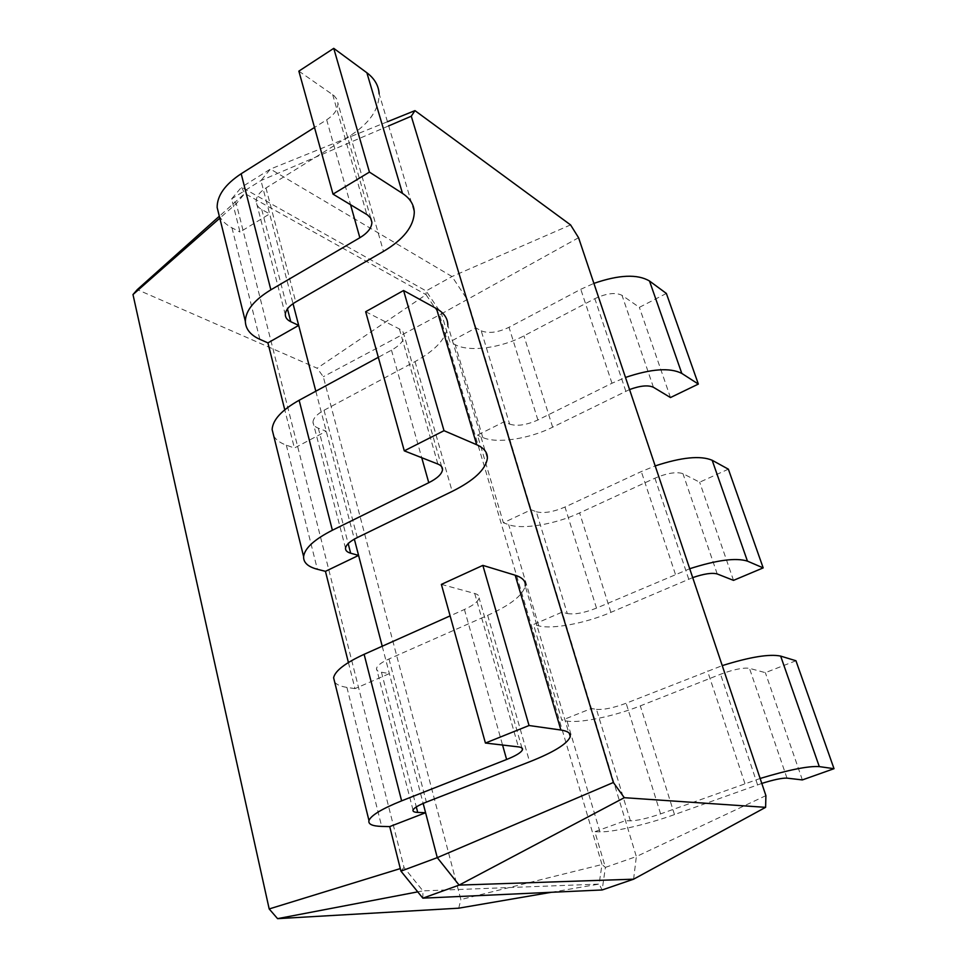 <?xml version="1.0" encoding="UTF-8"?>
<svg xmlns="http://www.w3.org/2000/svg" width="967" height="967" viewBox="0 0 967 967"><rect width="100%" height="100%" fill="white"/><g stroke="black" fill="none" stroke-linecap="round" stroke-linejoin="round"><path stroke-width="0.73" stroke-dasharray="4.83 3.63" d="M765.9 795.636L636.346 856.569L467.387 299.685L452 276.538L270.422 169.08L260.969 180.539L293.025 303.662M633.603 879.184L636.346 856.569L605.402 867.375L594.838 831.705L625.456 820.657L630.411 820.85C637.579 820.645 647.636 818.324 660.594 813.888L760.135 778.471M578.568 237.713L441.52 313.792L426.096 290.934L241.52 187.187L231.645 198.851L239.997 232.02L269.648 213.888L261.755 209.525C258.225 207.53 256.352 204.895 256.158 201.607C256.146 196.76 259.422 192.203 265.973 187.973L350.344 135.585C369.599 123.208 379.197 109.247 379.137 93.726L414.287 212.184M570.578 224.912L452 276.538L426.096 290.934L426.036 294.669L244.784 193.473L236.286 203.674L404.001 867.447L422.942 890.873L599.105 884.092L601.982 864.522L439.477 314.565L426.036 294.669L317.164 368.222L137.29 289.616M387.453 121.745L270.422 169.08L241.52 187.187L244.784 193.473L219.328 216.233M388.686 125.891L260.969 180.539L231.645 198.851L236.286 203.674L219.799 218.179M382.231 646.234L423.159 803.42M315.822 391.212L354.345 539.127M551.383 892.287L599.105 884.092L602.151 889.966L605.402 867.375L601.982 864.522L460.848 899.564L323.292 376.731L317.164 368.222M422.857 898.162L422.942 890.873L417.744 891.864M630.411 820.85L596.47 709.355L591.417 708.485L561.863 720.282L533.506 624.513L562.178 612.111L567.291 613.537L536.31 511.748L531.125 509.766L503.384 522.772L477.444 435.15L504.387 421.648L509.621 424.102L481.215 330.811L475.945 327.91L449.836 341.871L441.52 313.792L323.292 376.731M348.41 662.516L354.986 688.637L389.363 673.6L381.457 672.246C377.928 671.606 376.284 670.336 376.514 668.451C377.166 665.61 381.324 662.443 388.988 658.962L487.67 615.35C510.334 605.124 522.857 595.346 525.226 586.038L570.059 737.12M345.521 548.253L312.994 422.095C313.006 424.767 314.783 426.81 318.324 428.2L326.242 431.234L294.391 448.035L284.769 409.79M400.942 871.134L404.001 867.447L400.302 868.584M761.803 783.427L674.495 814.589C647.769 824.235 613.09 832.321 599.951 831.838L594.838 831.705M481.215 330.811C488.565 333.748 497.836 332.575 509.017 327.293L580.78 289.29L593.907 283.379M666.372 293.448L639.356 307.361L622.011 295.322C615.495 292.155 606.43 293.267 594.838 298.67L523.933 335.851C501.111 348.084 469.08 352.326 455.203 344.687L449.836 341.871M596.47 709.355C603.698 709.923 613.586 707.892 626.133 703.239L722.252 665.622M795.938 660.751L765.356 672.669L749.461 668.33C743.236 667.472 733.602 669.442 720.56 674.241L640.311 705.886C614.492 716.184 580.393 723.34 567.037 721.08L561.863 720.282M509.621 424.102C516.946 426.483 526.374 425.117 537.894 419.98L611.978 383.234L625.492 377.444M629.553 389.556L552.653 427.172C529.106 438.982 496.555 443.901 482.775 437.495L477.444 435.15M567.291 613.537C574.567 614.746 584.298 612.933 596.494 608.11L689.713 568.729M692.698 577.613L610.89 612.353C585.845 623.195 552.266 629.577 538.752 625.854L533.506 624.513M536.31 511.748C543.611 513.61 553.184 512.039 565.006 507.034L641.302 471.57L655.191 465.913M728.369 469.176L699.661 482.195L682.956 473.673C676.549 471.545 667.206 473.056 654.925 478.182L579.62 512.909C555.384 524.271 522.349 529.868 508.678 524.67L503.384 522.772M298.863 71.135L333.99 95.6L336.818 99.154L337.942 103.3C337.979 109.344 334.219 114.843 326.677 119.799L314.505 127.475M219.146 215.544C221.612 220.524 225.891 224.622 231.971 227.825L239.997 232.02M441.375 584.394L474.712 593.484C477.928 594.391 479.39 595.877 479.112 597.92C478.242 601.534 473.347 605.39 464.426 609.476L450.114 615.882M334.703 682.17C336.709 684.709 340.783 686.449 346.911 687.392L354.986 688.637M312.994 422.095C313.284 418.131 316.971 414.178 324.042 410.274L415.036 361.61C435.875 350.151 446.802 338.003 447.818 325.166L487.368 458.455M365.671 311.725L400.072 329.312L403.082 331.935L404.303 335.791C403.94 340.783 399.661 345.582 391.478 350.163L378.327 357.307M273.746 435.984C276.006 439.888 280.2 442.946 286.329 445.146L294.391 448.035M458.721 908.182L460.848 899.564M802.356 779.922L765.356 672.669M670.469 397.546L639.356 307.361M733.518 580.369L699.661 482.195M261.755 209.525L287.453 308.896M381.457 672.246L416.306 806.937M318.324 428.2L348.18 543.623M660.594 813.888L626.133 703.239M537.894 419.98L509.017 327.293M596.494 608.11L565.006 507.034M265.973 187.973L295.745 301.946M388.988 658.962L426.374 802.102M324.042 410.274L357.282 537.579M599.951 831.838L567.037 721.08M674.495 814.589L640.311 705.886M757.584 784.866L720.56 674.241M786.981 778.133L749.461 668.33M744.916 783.584L707.506 670.941M482.775 437.495L455.203 344.687M552.653 427.172L523.933 335.851M625.818 391.224L594.838 298.67M653.438 387.283L622.011 295.322M611.978 383.234L580.78 289.29M538.752 625.854L508.678 524.67M610.89 612.353L579.62 512.909M688.734 579.173L654.925 478.182M717.212 573.951L682.956 473.673M675.389 574.217L641.302 471.57M231.971 227.825L259.869 339.332M326.677 119.799L350.562 204.702M332.684 94.597L366.819 214.505M350.344 135.585L383.488 251.384M346.911 687.392L381.675 826.41M464.426 609.476L502.562 745.037M474.712 593.484L518.385 746.875M487.67 615.35L529.59 761.803M286.329 445.146L317.369 569.273M391.478 350.163L421.733 457.705M399.407 328.949L437.87 464.051M415.036 361.61L452.181 491.393M285.313 314.686L256.158 201.607M413.03 810.08L376.514 668.451M370.784 218.324L337.942 103.3M521.962 748.035L479.112 597.92M441.677 466.723L404.303 335.791"/><path stroke-width="1.45" d="M765.61 807.336L765.9 795.636L578.568 237.713L570.578 224.912L414.964 110.625L411.277 116.221L613.356 782.496L624.295 797.69L765.61 807.336L633.603 879.184L602.151 889.966L422.857 898.162L459.132 885.107L633.603 879.184M624.295 797.69L459.132 885.107L437.277 857.644L400.942 871.134L422.857 898.162M613.356 782.496L437.277 857.644L425.589 812.727L389.725 826.604L400.942 871.134M414.964 110.625L387.453 121.745M411.277 116.221L388.686 125.891M423.159 803.42L425.589 812.727L417.72 812.413C414.214 812.256 412.643 811.482 413.03 810.08C413.912 807.953 418.36 805.293 426.374 802.102L529.59 761.803C553.342 752.386 566.831 744.155 570.059 737.12C571.183 733.482 568.125 731.125 560.896 730.025L529.046 725.516L485.422 743.043L518.385 746.875C521.551 747.273 522.905 748.24 522.458 749.763C521.261 752.495 515.979 755.735 506.623 759.482L401.619 800.857C381.917 808.799 371.038 815.35 368.971 820.536C368.04 824.174 372.271 826.132 381.675 826.41L389.725 826.604M354.345 539.127L382.231 646.234M293.025 303.662L315.822 391.212M267.919 342.886L298.694 325.408L290.765 321.697C287.235 320.004 285.41 317.672 285.313 314.686C285.446 310.274 288.928 306.019 295.745 301.946L383.488 251.384C403.553 239.441 413.816 226.387 414.287 212.184C413.997 204.678 410.068 198.416 402.49 193.4L369.43 172.09L333.011 194.125L367.484 214.928L370.554 217.962L371.908 222.289C371.739 227.813 367.726 232.962 359.857 237.737L270.869 289.822C254.164 300.012 245.654 310.504 245.34 321.298C245.63 329.106 250.465 335.114 259.869 339.332L267.919 342.886L284.769 409.79M348.18 543.623L350.658 553.209L358.588 555.409L325.444 571.34L348.41 662.516M551.383 892.287L458.721 908.182L277.577 918.65L417.744 891.864M760.135 778.471C788.673 769.829 808.388 765.876 819.291 766.601L834.013 768.692L802.356 779.922L786.981 778.133C782.073 777.939 773.685 779.704 761.803 783.427M593.907 283.379C619.001 274.713 637.531 273.927 649.498 281.01L666.372 293.448L698.343 384.08L670.469 397.546L653.438 387.283C648.192 384.89 640.227 385.652 629.553 389.556M722.252 665.622C749.993 656.956 769.454 653.777 780.647 656.097L795.938 660.751L834.013 768.692M625.492 377.444C651.226 368.765 669.998 367.424 681.808 373.419L698.343 384.08M689.713 568.729C716.789 560.05 736.02 557.512 747.443 561.126L763.181 567.895L733.518 580.369L717.212 573.951C712.111 572.549 703.94 573.769 692.698 577.613M655.191 465.913C681.542 457.234 700.543 455.348 712.171 460.268L728.369 469.176L763.181 567.895M379.137 93.726C378.58 85.507 374.495 78.52 366.88 72.767L333.748 48.35L298.863 71.135L333.011 194.125M314.505 127.475L241.182 173.746C225.13 184.346 217.116 195.564 217.14 207.434L219.146 215.544M525.226 586.038C525.915 581.179 522.567 577.577 515.206 575.232L482.859 565.381L441.375 584.394L485.422 743.043M450.114 615.882L364.124 654.321C345.304 662.987 335.138 670.796 333.603 677.734L334.703 682.17M447.818 325.166C447.806 318.409 444.034 312.885 436.504 308.618L403.577 290.511L365.671 311.725L404.291 450.852L437.87 464.051C441.109 465.369 442.656 467.254 442.523 469.708C441.907 474.035 437.314 478.363 428.768 482.702L332.382 530.242C314.299 539.465 304.702 548.253 303.614 556.581C303.348 562.576 307.941 566.795 317.369 569.273L325.444 571.34M378.327 357.307L299.129 400.265C281.796 410.032 272.791 419.775 272.126 429.481L273.746 435.984M350.658 553.209C347.129 552.193 345.412 550.537 345.521 548.253C345.993 544.844 349.921 541.278 357.282 537.579L452.181 491.393C473.951 480.526 485.676 469.551 487.368 458.455C487.694 452.629 484.141 448.059 476.683 444.735L444.01 430.69L404.291 450.852M219.328 216.233L137.29 289.616L132.987 294.56L269.189 908.944L277.577 918.65M400.302 868.584L269.189 908.944M219.799 218.179L132.987 294.56M333.748 48.35L369.43 172.09M482.859 565.381L529.046 725.516M403.577 290.511L444.01 430.69M287.453 308.896L290.765 321.697M416.306 806.937L417.72 812.413M819.291 766.601L780.647 656.097M681.808 373.419L649.498 281.01M747.443 561.126L712.171 460.268M241.182 173.746L270.869 289.822M350.562 204.702L359.857 237.737M366.88 72.767L402.49 193.4M364.124 654.321L401.619 800.857M502.562 745.037L506.623 759.482M515.206 575.232L560.896 730.025M299.129 400.265L332.382 530.242M421.733 457.705L428.768 482.702M436.504 308.618L476.683 444.735M245.34 321.298L217.14 207.434M371.908 222.289L370.784 218.324M368.971 820.536L333.603 677.734M522.458 749.763L521.962 748.035M303.614 556.581L272.126 429.481M442.523 469.708L441.677 466.723"/></g></svg>
